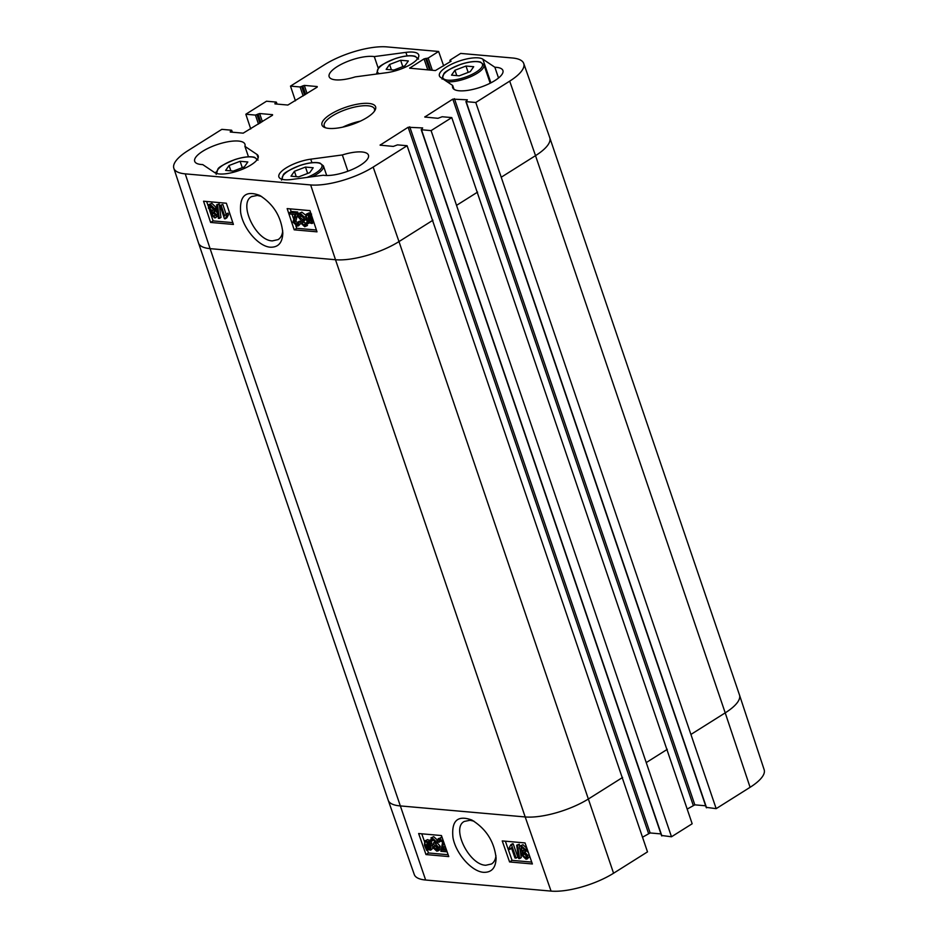 <?xml version="1.0" encoding="UTF-8"?>
<svg xmlns="http://www.w3.org/2000/svg" width="938" height="938" viewBox="0 0 938 938"><rect width="100%" height="100%" fill="white"/><g stroke="black" fill="none" stroke-linecap="round" stroke-linejoin="round"><path stroke-width="1.41" d="M473.702 66.715L470.278 71.605L459.221 75.826L451.518 75.146L454.942 70.244L465.998 66.035L473.702 66.715M465.998 66.035L468.168 72.414M454.942 70.244L456.771 75.603M490.832 82.872A23.591 7.656 -18.8 0 0 489.917 82.403M313.186 167.75L309.751 172.639L298.706 176.86L290.991 176.18L294.426 171.279L305.471 167.07L313.186 167.75M305.471 167.07L307.652 173.448M294.426 171.279L296.256 176.637M522.454 847.307L524.881 850.156M520.953 848.96L521.798 847.096L524.061 849.324L523.24 851.212L520.953 848.96L522.595 847.905M521.188 847.213L521.798 847.096M524.108 852.63L524.33 853.943L527.203 856.804M522.689 854.999L523.662 852.536L526.558 855.409L525.561 857.871L522.689 854.999L524.33 853.943M522.935 852.677L523.662 852.536M526.3 857.719L526.722 857.121M519.769 848.913C519.124 846.838 519.64 845.795 521.305 845.771L525.268 849.441L524.776 851.95L527.754 855.491L527.308 858.95L526.007 859.196L521.481 854.881L522.138 851.716L519.769 848.913M522.958 844.716L520.156 845.994L522.958 844.716L526.91 848.386L526.429 850.895L524.999 851.81M528.375 852.501L526.546 850.825L524.776 851.95M529.724 856.347L527.308 858.95M516.674 845.197L517.612 845.279L519.605 858.622L518.667 858.54L516.674 845.197L519.265 844.223L517.612 845.279M520.074 849.629L521.247 857.567L519.605 858.622M519.265 844.223L519.629 846.686M514.974 858L511.398 847.718L509.744 849.465L509.193 847.893L510.788 844.845L511.538 844.904L516.146 858.106L514.974 858M511.597 848.28L509.744 849.465M511.538 844.904L513.192 843.848L512.441 843.778L510.788 844.845M513.192 843.848L517.799 857.051L516.146 858.106M447.121 851.845L440.883 851.294L442.595 842.148L439.265 839.862M440.016 839.721L439.078 842.195L437.823 841.914L438.245 838.631L439.582 838.384L443.815 842.301L441.962 849.887L446.582 850.297M440.473 839.815L440.731 841.128L439.078 842.195M438.245 838.631L442.126 837.528M444.975 845.677L443.615 848.82L441.962 849.887M443.615 848.82L446.148 849.054M437.436 849.078L436.299 849.816L437.296 847.237L433.79 844.622L433.426 843.227L434.798 841.234L432.524 839.041L431.632 841.269L430.366 840.882L432.031 837.728L436.006 841.374L435.619 843.919L438.527 847.319L438.023 850.895L436.756 851.141L432.441 847.166L435.185 846.006L433.544 847.061L437.014 849.664M435.185 846.006L437.952 848.749M434.986 842.218L433.426 843.227M434.962 842.394L433.614 843.262L434.505 843.074M432.524 839.041L431.89 839.17M433.133 839.217L433.286 840.214L431.632 841.269M433.684 836.661L430.917 837.939L433.684 836.661L437.659 840.319M437.858 841.925L435.619 843.919M437.272 842.863L440.18 846.264L439.676 849.84L438.023 850.895M432.441 847.166L433.544 847.061M428.854 843.379L430.085 845.783C430.835 848.233 430.495 849.429 429.053 849.359L427.259 848.444L428.854 843.379M429.909 849.195L429.053 849.359L430.401 848.503M429.71 844.857L428.912 847.389L429.768 848.011L428.127 849.066M429.768 848.011L430.706 848.304M428.912 847.389L427.259 848.444M428.244 842.676L426.638 847.764L425.395 845.326C424.609 842.805 424.949 841.597 426.415 841.726L428.244 842.676M427.247 845.853L425.958 846.674M426.638 841.749L427.611 845.619M425.535 841.902L426.415 841.726M428.854 840.718L430.999 845.83L430.659 850.18L427.013 849.253L426.649 850.403L424.468 845.267L424.785 840.905L428.502 841.855L430.214 839.838M430.343 840.765L429.51 841.304M430.905 841.046L429.135 842.5M430.776 841.445L433.11 846.744M432.981 848.245L430.659 850.18M427.658 849.758L426.649 850.403M424.785 840.905L427.681 839.592L430.143 840.8M505.371 841.187L512.054 860.357L531.729 862.104M421.76 833.8L424.375 841.292M427.388 849.934L428.443 852.97L448.13 854.717M509.58 861.952L502.24 840.917L525.046 842.934L532.385 863.968L509.58 861.952L512.054 860.357M418.641 833.53L441.446 835.547L448.774 856.582L425.981 854.565L418.641 833.53M425.981 854.565L428.443 852.97M495.944 855.655C495.545 859.571 494.068 862.35 491.524 863.98L485.814 865.258C469.164 865.035 450.955 828.043 464.275 821.442L470.044 820.269L473.971 821.184M483.738 872.328C491.711 872.528 495.827 867.791 496.096 858.118C494.244 841.55 486.165 828.852 471.837 820.035C457.662 814.888 451.366 820.656 452.937 837.341C455.587 853.381 471.72 871.73 483.738 872.328M407.104 145.718L373.172 167.07A46.466 15.067 161.2 0 1 310.654 184.938L185.243 173.858A46.466 15.067 161.2 0 1 173.835 168.277L198.504 242.977A47.181 15.301 -18.8 0 0 198.516 243.024L388.215 800.243A47.181 15.301 -18.8 0 0 388.226 800.278L414.268 874.521A46.466 15.067 -18.8 0 0 425.641 880.02L551.052 891.1A46.466 15.067 -18.8 0 0 613.569 873.231L647.501 851.88L407.104 145.718L397.501 144.874L393.292 146.422L380.078 145.144L408.147 127.251L422.663 127.943L421.49 129.761L431.093 130.617L671.491 836.778L692.174 823.763L451.776 117.59L442.173 116.746L437.964 118.305L424.762 117.027L452.831 99.123L467.347 99.815L466.174 101.644L475.777 102.488L716.175 808.65L750.095 787.299A46.466 15.067 -18.8 0 0 764.165 769.723L739.496 695.023A47.181 15.301 -18.8 0 0 739.484 694.976A47.181 15.301 -18.8 0 1 725.215 712.868L750.095 787.299M716.175 808.65L706.42 807.384M705.646 805.801L694.824 804.839L687.261 809.048M671.491 836.778L661.747 835.5M660.962 833.917L650.14 832.956L642.577 837.177M295.423 100.823L290.499 86.12L300.101 86.964L304.311 85.405L317.232 86.554L317.173 87.14L287.86 105.044L274.94 103.895L276.112 102.066L266.509 101.222L245.826 114.237L255.429 115.093L259.638 113.533L272.559 114.671L272.489 115.257L243.177 133.161L230.256 132.024L231.428 130.194L221.825 129.35L187.905 150.701A46.466 15.067 161.2 0 0 173.835 168.277M250.739 128.952L245.826 114.237M501.596 177.001L535.516 155.649L509.697 81.137A46.466 15.067 161.2 0 0 523.732 63.479A46.466 15.067 161.2 0 0 512.359 57.98L460.675 53.419L450.217 59.997L451.037 61.251L435.384 70.561L409.625 68.169L424.046 58.871L428.174 58.05L438.632 51.473L443.662 65.895M296.056 213.043L297.721 212.023L291.437 211.46L289.783 212.48L296.056 213.043L294.215 222.271L297.498 224.581M297.721 212.023L297.956 213.137L296.302 214.157M297.956 213.137L295.869 221.239L298.425 223.69M297.909 224.006L296.76 224.721L297.733 222.224L298.988 222.505L298.495 225.824L297.182 226.058L292.996 222.118L294.954 214.462L290.299 214.052L289.783 212.48M298.988 222.505L300.606 221.509L299.398 221.204L297.733 222.224M300.899 223.314L298.495 225.824M300.629 214.532L299.585 217.135L303.068 219.762L303.408 221.18L302.013 223.185L304.264 225.39L305.178 223.15L306.445 223.549L304.721 226.726L300.805 223.045L301.215 220.477L298.354 217.053L298.941 213.43L300.183 213.184L304.451 217.194L303.349 217.311L299.926 214.673M301.051 214.626L301.25 216.103L304.721 218.742L303.068 219.762M304.721 218.742L305.073 220.149L303.408 221.18M303.22 221.133L302.353 221.309M303.502 221.122L305.917 224.37M307.558 222.353L305.178 223.15M307.336 222.986L306.445 223.549M307.488 225.495L304.721 226.726M308.098 222.517L306.386 225.706M298.941 213.43L301.848 212.164L305.577 215.072M305.448 216.584L304.451 217.194M308.121 215.025L308.813 218.484M307.992 221.016L306.796 218.589C306.069 216.115 306.433 214.919 307.875 214.978L309.657 215.904L307.992 221.016M307.031 215.142L307.875 214.978M308.59 221.72L310.267 216.596L311.486 219.046C312.237 221.591 311.873 222.81 310.408 222.681L308.59 221.72L310.255 220.7L312.073 221.661M311.111 218.073L310.255 220.7M311.275 222.517L310.408 222.681L311.791 221.837M307.945 223.701L305.87 218.542L306.304 214.145L309.915 215.083L310.302 213.923L312.413 219.105L312.002 223.525L308.321 222.552L307.945 223.701L308.989 223.068M306.304 214.145L309.141 212.867L311.58 214.063M310.935 213.536L310.302 213.923M311.475 215.154L310.548 215.728M313.867 222.365L312.002 223.525M215.095 214.65L214.216 216.537L211.988 214.286L212.832 212.375L215.095 214.65M213.489 212.574L215.881 215.517M212.234 212.492L212.832 212.375M213.442 208.564L212.422 211.05L209.573 208.154L210.604 205.668L213.442 208.564M211.015 205.762L211.226 207.134L214.087 210.03M209.866 205.809L210.604 205.668M216.268 214.696C216.889 216.795 216.35 217.851 214.685 217.874L210.78 214.169L211.296 211.636L208.377 208.072L208.893 204.566L210.171 204.332L214.65 208.67L213.946 211.871L216.268 214.696L217.768 213.782M218.05 215.904L214.685 217.874M208.893 204.566L211.824 203.312L216.303 207.65L215.599 210.851L217.933 213.676M215.951 210.698L213.946 211.871M219.316 218.448L218.378 218.366L216.572 204.906L217.522 204.988L219.316 218.448L220.981 217.428L219.175 203.968L217.522 204.988M219.175 203.968L216.572 204.906M221.192 205.528L224.639 215.892L226.328 214.145L226.844 215.717L225.202 218.8L224.452 218.73L220.031 205.422L222.857 204.507L226.105 214.274M227.664 213.313L226.164 214.227L227.981 213.114L228.509 214.696L226.844 215.717M228.509 214.696L226.867 217.78L225.202 218.8M222.857 204.507L220.031 205.422M290.252 208.881L291.167 211.636M292.023 214.204L293.313 218.108M295.833 225.671L296.701 228.286L316.411 230.021M206.653 201.482L208.107 205.879M209.573 210.276L210.581 213.313M211.179 215.119L213.102 220.899L232.812 222.634M226.363 203.229L233.41 224.452L210.604 222.435L203.558 201.213L226.363 203.229M210.604 222.435L213.102 220.899M309.962 210.616L317.009 231.838L294.204 229.822L287.157 208.599L309.962 210.616M294.204 229.822L296.701 228.286M282.713 230.76C282.326 234.946 280.802 237.889 278.129 239.6L272.383 240.89C255.687 240.703 238.182 203.358 251.548 196.617L257.34 195.421L261.596 196.464M270.484 247.21C278.387 247.398 282.49 242.649 282.819 232.952C281.236 216.678 273.533 204.167 259.697 195.409C245.697 190.156 239.354 195.854 240.656 212.516C243.012 228.462 258.654 246.647 270.484 247.21M342.347 154.946A26.545 8.606 161.2 0 1 368.446 155.133A26.545 8.606 161.2 0 1 352.794 169.227A26.545 8.606 161.2 0 1 323.317 175.242L291.706 179.463A23.591 7.656 161.2 0 1 278.891 176.93A23.591 7.656 161.2 0 1 288.13 166.73A23.591 7.656 161.2 0 1 310.736 159.179L342.347 154.946L347.881 171.208M494.877 67.255A26.545 8.606 161.2 0 1 502.909 70.502A26.545 8.606 161.2 0 1 480.561 87.211A26.545 8.606 161.2 0 1 452.655 87.609A26.545 8.606 161.2 0 1 452.691 85.499L440.649 77.408A23.591 7.656 161.2 0 1 439.406 75.896A23.591 7.656 161.2 0 1 456.595 62.014A23.591 7.656 161.2 0 1 482.836 59.164L494.877 67.255L498.524 77.983M452.691 85.499L453.98 89.274M405.896 52.376A23.591 7.656 161.2 0 1 418.711 54.908A23.591 7.656 161.2 0 1 409.472 65.109A23.591 7.656 161.2 0 1 386.866 72.66L355.256 76.881A26.545 8.606 161.2 0 1 329.156 76.705A26.545 8.606 161.2 0 1 344.809 62.612A26.545 8.606 161.2 0 1 374.285 56.597L405.896 52.376L407.092 55.905M374.285 56.597L378.272 68.31M244.912 146.34L256.953 154.43A23.591 7.656 161.2 0 1 258.196 155.943A23.591 7.656 161.2 0 1 241.007 169.825A23.591 7.656 161.2 0 1 214.767 172.662L202.725 164.584A26.545 8.606 161.2 0 1 194.694 161.324A26.545 8.606 161.2 0 1 217.041 144.628A26.545 8.606 161.2 0 1 244.947 144.218A26.545 8.606 161.2 0 1 244.912 146.34L248.464 156.787M216.174 172.064A26.545 8.606 -18.8 0 0 214.861 172.733M325.767 127.861A26.545 8.606 161.2 0 1 324.22 126.055A26.545 8.606 161.2 0 1 338.888 112.419A26.545 8.606 161.2 0 1 367.954 105.783A26.545 8.606 161.2 0 1 374.461 108.949A26.545 8.606 161.2 0 1 374.332 111.329M368.657 103.415A28.316 9.181 -18.8 0 0 333.541 112.56A28.316 9.181 -18.8 0 0 324.642 127.474A28.316 9.181 -18.8 0 0 351.762 124.613A28.316 9.181 -18.8 0 0 374.989 110.332A28.316 9.181 -18.8 0 0 368.657 103.415M360.403 121.131A26.545 8.606 -18.8 0 0 342.792 127.122M451.776 117.59L431.093 130.617M509.697 81.137L475.777 102.488M290.499 86.12L324.431 64.769A46.466 15.067 161.2 0 1 386.948 46.9L438.632 51.473M247.82 161.969L244.396 166.858L233.339 171.079L225.636 170.399L229.06 165.51L240.116 161.289L247.82 161.969M229.06 165.51L230.889 170.868M240.116 161.289L242.285 167.668M408.347 60.935L404.911 65.824L393.866 70.045L386.151 69.365L389.587 64.476L400.632 60.255L408.347 60.935M389.587 64.476L391.404 69.834M400.632 60.255L402.801 66.633M447.954 80.176A20.941 6.789 161.2 0 1 458.307 65.273A20.941 6.789 161.2 0 1 481.663 67.337A20.941 6.789 161.2 0 1 447.954 80.176M447.051 81.712A22.113 7.176 -18.8 0 0 447.485 81.747A22.113 7.176 -18.8 0 0 471.72 76.224A22.113 7.176 -18.8 0 0 483.938 64.863L480.479 62.049C475.754 60.864 469.199 61.615 460.828 64.3C449.888 68.873 444.202 72.074 443.78 73.926L442.068 79.12M282.713 179.451A20.941 6.789 161.2 0 1 297.44 166.448A20.941 6.789 161.2 0 1 321.488 164.431A20.941 6.789 161.2 0 1 306.961 177.423M312.354 176.707A22.113 7.176 -18.8 0 0 323.422 165.897L319.964 163.083C315.227 161.899 308.684 162.649 300.312 165.334C289.361 169.895 283.675 173.108 283.264 174.949L281.541 180.143M526.91 848.386L525.268 849.441M529.114 854.612L527.754 855.491M441.235 837.329L439.582 838.384M444.565 846.463L442.924 847.518M437.554 840.378L436.006 841.374M440.18 846.264L438.527 847.319M427.036 844.27L425.395 845.326M431.832 842.934L430.179 844.001M432.653 844.775L430.999 845.83M427.681 839.592L426.04 840.647M388.226 800.278A47.181 15.301 -18.8 0 0 399.787 805.871L525.186 816.951L551.052 891.1M198.516 243.024A47.181 15.301 -18.8 0 0 210.089 248.64L425.641 880.02M275.221 103.919L275.01 103.309M276.511 104.036L276.042 102.652M303.162 95.957L300.101 86.964M648.545 833.413L408.147 127.251M650.14 832.956L409.742 126.794M661.888 835.934L421.49 129.761M452.831 99.123L693.229 805.296M425.324 117.191L425.113 116.57M694.824 804.839L454.426 98.678M706.572 807.806L466.174 101.644M691.283 734.22L725.215 712.868L535.516 155.649A47.181 15.301 -18.8 0 0 549.785 137.757A47.181 15.301 -18.8 0 0 549.774 137.722L523.732 63.479M185.243 173.858L210.089 248.64L335.499 259.732L525.186 816.951A47.181 15.301 -18.8 0 0 588.689 798.801L622.609 777.45M310.654 184.938L335.499 259.732A47.181 15.301 -18.8 0 0 398.99 241.582L613.569 873.231M646.61 762.348L667.293 749.333M230.537 132.047L230.326 131.437M231.827 132.164L231.358 130.781M258.489 124.074L255.429 115.093M410.199 68.333L409.988 67.724M427.798 69.893L424.046 58.871M429.604 70.057L425.641 58.414M430.554 70.139L426.591 58.496M432.348 70.291L428.174 58.05M373.172 167.07L398.99 241.582L432.922 220.231M456.912 205.129L477.594 192.102M296.912 216.701L295.259 217.733M295.869 221.239L294.215 222.271M301.25 216.103L299.585 217.135M303.971 218.847L302.306 219.867M303.678 222.154L302.013 223.185M301.848 212.164L300.183 213.184M308.461 217.569L306.796 218.589M309.141 212.867L307.488 213.899M310.396 213.231L308.731 214.251M213.641 213.266L211.988 214.286M211.226 207.134L209.573 208.154M211.824 203.312L210.171 204.332M216.303 207.65L214.65 208.67M310.736 159.179L311.944 162.708M482.836 59.164L490.891 82.849M256.953 154.43L258.138 157.901M304.604 95.055L301.696 86.519M305.636 94.398L302.728 85.862M307.066 93.495L304.311 85.405M259.92 123.171L257.012 114.635M260.952 122.526L258.044 113.99M262.382 121.623L259.638 113.533M380.64 145.308L380.429 144.698M450.498 61.591L450.146 60.583M217.358 173.671A20.941 6.789 161.2 0 1 234.57 159.753A20.941 6.789 161.2 0 1 256.695 160.281M379.327 73.668A20.941 6.789 161.2 0 1 392.952 59.493A20.941 6.789 161.2 0 1 417.222 59.246M418.583 59.082L415.124 56.28C410.387 55.096 403.844 55.846 395.473 58.531C384.521 63.092 378.835 66.293 378.413 68.146L376.701 73.34A22.113 7.176 -18.8 0 0 377.029 73.973M483.938 64.863L490.187 83.201M323.422 165.897L326.694 175.5M277.038 104.083L276.405 102.207M661.595 835.793L421.197 129.62M706.279 807.665L465.881 101.503M232.354 132.199L231.721 130.335M549.785 137.757L739.484 694.976M251.572 196.652L252.193 196.265M450.299 61.72L449.865 60.442M258.056 160.117L254.597 157.314C249.871 156.13 243.317 156.881 234.946 159.566C224.006 164.127 218.32 167.327 217.897 169.18L216.186 174.374M376.701 73.34L376.924 73.985"/></g></svg>
